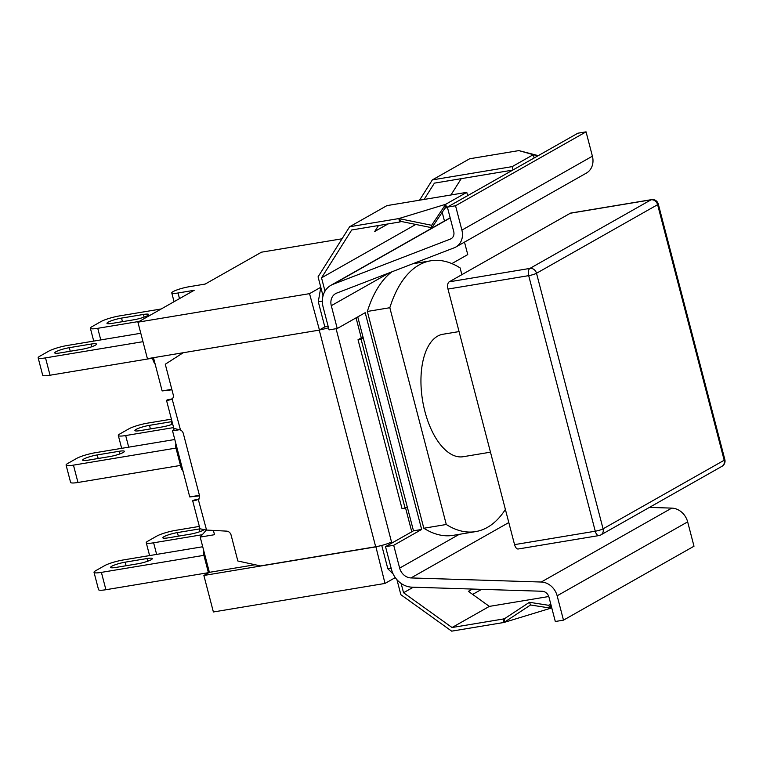 <?xml version="1.0" encoding="UTF-8"?>
<svg xmlns="http://www.w3.org/2000/svg" width="763" height="763" viewBox="0 0 763 763"><rect width="100%" height="100%" fill="white"/><g stroke="black" fill="none" stroke-linecap="round" stroke-linejoin="round"><path stroke-width="1.14" d="M570.314 213.239A5.97 2.966 -99.4 0 1 570.819 213.058L651.526 199.639A5.97 2.966 80.6 0 0 651.02 199.82L529.913 268.414A5.97 5.093 60.5 0 1 536.513 273.268A5.97 0.925 165.4 0 1 528.692 275.643L595.264 531.21A5.97 0.925 -14.6 0 0 603.075 528.835A5.97 5.093 60.5 0 1 600.91 534.873L722.017 466.288A5.97 5.093 -119.5 0 0 724.182 460.242A5.97 0.925 -14.6 0 0 724.85 459.584L658.278 204.026A5.97 0.925 165.4 0 1 657.611 204.675L724.182 460.242L603.075 528.835L536.513 273.268L657.611 204.675A5.97 5.093 -119.5 0 0 651.02 199.82L570.314 213.239L449.207 281.833L529.913 268.414A5.97 2.966 80.6 0 0 528.692 275.643L447.986 289.063A5.97 2.966 -99.4 0 1 449.207 281.833M514.558 544.629L595.264 531.21A5.97 2.966 80.6 0 0 598.945 535.569L518.239 548.988A5.97 2.966 -99.4 0 1 514.558 544.629L447.986 289.063M199.963 528.769L192.667 500.757L194.193 500.042C191.694 501.005 192.324 501.072 196.091 500.251L198.523 499.24A4.778 4.073 -119.5 0 0 199.372 495.12L183.32 433.508A4.778 4.073 -119.5 0 0 180.488 430.008L173.821 428.386L166.515 400.356M336.082 328.71L391.505 541.959A12.17 1.888 165.4 0 1 375.882 546.718A12.17 1.888 165.4 0 1 375.682 546.747L260.441 565.908L237.846 560.996L231.094 535.063A4.778 4.073 -119.5 0 0 226.64 531.134L206.554 530.066L199.973 528.788M166.525 400.365L168.041 399.64C165.542 400.604 166.172 400.68 169.939 399.85L172.371 398.839A4.778 4.073 -119.5 0 0 173.22 394.719L165.275 364.237L183.225 352.735M391.505 541.949L391.8 543.094M328.138 326.326L324.828 326.879L318.285 301.776L322.358 301.099M393.193 574.1L387.823 568.75L381.748 545.431M387.823 568.75L391.142 568.197M318.285 301.776L320.794 287.298M324.828 326.879L319.42 329.94A12.17 1.888 -14.6 0 0 328.51 327.737M169.939 399.85L172.409 398.791M168.041 399.64L171.284 399.106M172.133 398.973L180.488 430.008M196.091 500.251L198.561 499.193M194.193 500.042L197.436 499.507M198.285 499.374L206.554 530.066M171.933 389.798L162.137 390.933L153.477 357.685M162.137 390.933L171.809 389.33M213.392 530.428L214.508 534.701L200.202 537.085L206.353 530.075M395.282 577.62L385.01 583.437L213.382 611.974L203.874 575.464L209.386 572.336L200.202 537.085M209.386 572.336L255.08 564.744M319.42 329.94L309.53 293.65L320.718 287.308M179.505 298.619L178.037 292.992L194.183 290.302L137.903 322.177L147.412 358.686L319.039 330.16M385.01 583.437L375.882 546.718M337.236 328.519L329.063 329.874L323.121 307.06A21.478 18.341 60.5 0 1 330.923 285.305A21.478 18.341 60.5 0 1 333.011 284.322L450.418 239.057A7.163 6.114 -119.5 0 0 451.114 238.724A7.163 6.114 -119.5 0 0 453.718 231.475L447.376 207.126L455.549 205.762L461.892 230.121A16.71 14.268 60.5 0 1 455.816 247.031A16.71 14.268 60.5 0 1 454.195 247.803L336.788 293.068A11.931 10.186 -119.5 0 0 335.625 293.612A11.931 10.186 -119.5 0 0 331.295 305.696L337.236 328.519L365.191 312.687L421.653 529.455L393.698 545.287L399.65 568.111A11.931 10.186 -119.5 0 0 410.99 577.934L541.253 582.026A16.71 14.268 60.5 0 1 557.143 595.789L563.485 620.147L555.311 621.502L548.969 597.152A7.163 6.114 -119.5 0 0 542.159 591.249L411.896 587.157A21.478 18.341 60.5 0 1 391.476 569.465L385.525 546.651L393.698 545.287M451.858 263.597L467.748 254.594L464.495 242.119M455.816 247.031L586.337 173.115A16.71 14.268 -119.5 0 0 592.403 156.196L586.06 131.846L577.887 133.201L447.376 207.126M563.485 620.147L693.996 546.222L687.654 521.873A16.71 14.268 -119.5 0 0 671.764 508.11L649.408 507.405M490.475 452.173L463.189 456.713A62.061 30.844 -99.4 0 1 422.588 400.546A62.061 30.844 -99.4 0 1 442.836 334.27L459.068 331.581M505.392 509.426A137.989 68.575 -99.4 0 1 475.645 531.611A137.989 68.575 -99.4 0 1 446.288 524.496L389.826 307.718A137.989 68.575 -99.4 0 1 430.752 260.793A137.989 68.575 -99.4 0 1 460.108 267.918L461.863 274.661M475.645 531.611L453.174 535.349A137.989 68.575 -99.4 0 1 423.818 528.234L367.346 311.457L389.826 307.718M423.818 528.234L446.288 524.496M367.346 311.457A137.989 68.575 -99.4 0 1 391.877 271.828M548.339 605.259L550.886 608.178L530.552 604.983L529.436 602.293L548.339 605.259L549.999 604.754L550.886 608.178L504.019 622.455L504.791 618.526L529.436 602.293M530.552 604.983L504.019 622.455L503.132 619.031L504.791 618.526M548.778 596.513L489.35 606.394L468.387 591.354L472.431 589.065M481.596 589.351L472.65 594.415M396.97 579.737L400.861 594.692L451.696 631.154L504.019 622.455M550.886 608.178L551.716 607.701M549.999 604.754L550.829 604.286M503.132 619.031L452.049 627.52L489.35 606.394M534.129 157.989L533.27 154.689L537.972 155.805M538.268 155.642L518.84 150.597L469.655 158.771L432.344 179.896L512.183 166.63L513.041 169.93M512.183 166.63L533.27 154.689L518.84 150.597M431.877 227.746L444.924 208.223L445.687 204.293L431.648 225.304L431.877 227.746L401.367 221.489L398.82 218.571L445.687 204.293L446.574 207.717L444.924 208.223M431.648 225.304L398.82 218.571L349.626 226.754L318.066 276.826L323.035 295.891M401.367 221.489L399.707 221.995L398.82 218.571M387.909 223.96L374.795 231.38M419.555 200.202L432.344 179.896M512.726 170.111L434.414 183.13L424.133 199.439M467.633 195.652L466.775 192.352L386.927 205.619L349.626 226.754M388.024 223.941L374.757 231.456L378.496 225.524M450.933 194.985L461.214 178.676M442.187 212.305L444.457 221.003M445.687 204.293L466.775 192.352M446.574 207.717L447.404 207.24M325 291.161L321.528 277.846L351.695 229.978L399.707 221.995M321.528 277.846L415.806 224.446M413.317 587.205L403.551 592.737L401.128 583.437M452.049 627.52L403.551 592.737M363.255 337.999L407.242 506.861L405.077 508.082L361.09 339.23L363.255 337.999L357.761 316.893M356.054 317.856L361.271 337.895L358.028 339.735L402.015 508.587L405.077 508.082M363.15 337.589L361.271 337.895M361.09 339.23L358.028 339.735M405.534 507.824L411.772 531.782M407.242 506.861L413.479 530.819L385.525 546.651M586.06 131.846L455.549 205.762M413.479 530.819L421.653 529.455M139.267 321.404L97.75 328.309A14.325 2.222 165.4 0 1 90.377 328.243A14.325 2.222 165.4 0 1 91.98 326.669L100.954 321.585A14.325 2.222 165.4 0 1 119.696 315.872L161.222 308.977M143.406 314.461A10.262 1.593 165.4 0 1 148.69 314.509A10.262 1.593 165.4 0 1 144.054 317.141A10.262 1.593 165.4 0 1 134.107 319.735L112.247 323.369A10.262 1.593 165.4 0 1 106.963 323.321A10.262 1.593 165.4 0 1 111.598 320.689A10.262 1.593 165.4 0 1 121.546 318.104L143.406 314.461L144.102 317.131M173.611 427.585L125.685 435.549A14.325 2.222 165.4 0 1 118.313 435.492A14.325 2.222 165.4 0 1 119.915 433.918L128.89 428.835A14.325 2.222 165.4 0 1 147.631 423.122L171.417 419.164M172.705 424.123A10.262 1.593 165.4 0 1 162.042 426.975L140.182 430.609A10.262 1.593 165.4 0 1 134.898 430.57A10.262 1.593 165.4 0 1 139.534 427.929A10.262 1.593 165.4 0 1 149.481 425.344L171.341 421.71A10.262 1.593 165.4 0 1 172.047 421.596M202.29 534.71L153.621 542.798A14.325 2.222 165.4 0 1 146.248 542.731A14.325 2.222 165.4 0 1 147.85 541.167L156.825 536.084A14.325 2.222 165.4 0 1 175.566 530.371L199.353 526.413M203.502 530.075A10.262 1.593 165.4 0 1 189.977 534.224L168.118 537.858A10.262 1.593 165.4 0 1 162.834 537.81A10.262 1.593 165.4 0 1 167.469 535.178A10.262 1.593 165.4 0 1 177.417 532.593L199.277 528.959A10.262 1.593 165.4 0 1 199.992 528.845M154.097 362.511A9.547 6.59 -31.4 0 1 153.411 360.231A9.547 1.478 165.4 0 1 153.01 359.945A9.547 9.547 0 0 0 154.097 362.511L155.213 364.342M140.783 333.269L67.468 345.458A14.325 2.222 165.4 0 0 48.727 351.171L39.752 356.254A14.325 2.222 165.4 0 0 38.15 357.818L42.671 375.167A14.325 2.222 -14.6 0 0 50.034 375.224L45.522 357.885A14.325 2.222 165.4 0 1 38.15 357.818M152.552 358.19L50.034 375.224M142.977 341.681L45.522 357.885M81.879 349.311L60.019 352.945A10.262 1.593 165.4 0 1 54.736 352.897A10.262 1.593 165.4 0 1 59.371 350.265A10.262 1.593 165.4 0 1 69.319 347.68L91.178 344.046A10.262 1.593 165.4 0 1 96.462 344.094A10.262 1.593 165.4 0 1 91.827 346.726A10.262 1.593 165.4 0 1 81.879 349.311M182.033 469.75A9.547 6.59 -31.4 0 1 181.346 467.481A9.547 1.478 165.4 0 1 180.945 467.194A9.547 9.547 0 0 0 182.033 469.75L183.149 471.582M182.624 469.569L181.346 467.481L176.415 448.568A9.547 8.298 -169.6 0 1 175.862 444.161A9.547 9.547 0 0 0 176.015 448.282A9.547 1.478 -14.6 0 0 176.415 448.568L176.72 446.927M175.967 448.091L73.458 465.134A14.325 2.222 165.4 0 1 66.085 465.068A14.325 2.222 165.4 0 1 67.688 463.494L76.662 458.41A14.325 2.222 165.4 0 1 95.404 452.697L174.784 439.507M180.488 465.43L77.969 482.474L73.458 465.134M109.815 456.56L87.955 460.194A10.262 1.593 165.4 0 1 82.671 460.146A10.262 1.593 165.4 0 1 87.306 457.514A10.262 1.593 165.4 0 1 97.254 454.929L119.114 451.286A10.262 1.593 165.4 0 1 124.398 451.334A10.262 1.593 165.4 0 1 119.762 453.966A10.262 1.593 165.4 0 1 109.815 456.56M66.085 465.068L70.606 482.407A14.325 2.222 -14.6 0 0 77.969 482.474M208.757 572.698L204.36 555.817A9.547 8.298 -169.6 0 1 203.797 551.401A9.547 9.547 0 0 0 203.95 555.531A9.547 1.478 -14.6 0 0 204.36 555.817L204.656 554.167M203.902 555.34L101.393 572.374A14.325 2.222 165.4 0 1 94.021 572.317A14.325 2.222 165.4 0 1 95.623 570.743L104.598 565.66A14.325 2.222 165.4 0 1 123.339 559.947L202.72 546.747M208.423 572.679L105.904 589.723L101.393 572.374M137.75 563.8L115.89 567.434A10.262 1.593 165.4 0 1 110.606 567.395A10.262 1.593 165.4 0 1 115.242 564.754A10.262 1.593 165.4 0 1 125.189 562.169L147.049 558.535A10.262 1.593 165.4 0 1 152.333 558.583A10.262 1.593 165.4 0 1 147.698 561.215A10.262 1.593 165.4 0 1 137.75 563.8M94.021 572.317L98.541 589.656A14.325 2.222 -14.6 0 0 105.904 589.723M342.034 238.79L261.49 252.181L205.209 284.055L189.071 286.745A12.17 1.888 165.4 0 0 177.274 289.806A12.17 1.888 165.4 0 0 171.77 292.935L174.059 301.7M199.505 495.845L189.749 496.932L172.543 430.866L174.241 428.94M178.037 292.992A12.17 1.888 165.4 0 1 171.77 292.935M189.749 496.932L199.42 495.321M178.943 429.798L172.543 430.866M203.874 575.464L375.501 546.928M137.903 322.177L309.53 293.65M319.23 330.045L375.682 546.747M331.295 305.696L389.426 272.772M459.269 534.338L399.65 568.111M687.654 521.873L557.143 595.789M671.764 508.11L541.253 582.026M508.807 522.541L410.99 577.934M592.403 156.196L461.892 230.121M451.753 238.294L450.418 239.057M450.189 217.951L333.011 284.322M100.773 339.916L97.75 328.309M121.546 318.104L122.471 321.662M128.709 447.166L125.685 435.549M149.481 425.344L150.406 428.911M171.341 421.71L172.037 424.371M156.644 554.415L153.621 542.798M177.417 532.593L178.342 536.16M199.277 528.959L199.973 531.62M154.689 362.33L152.772 357.799M91.178 344.046L91.875 346.707M69.319 347.68L70.244 351.247M97.254 454.929L98.179 458.487M119.114 451.286L119.81 453.956M125.189 562.169L126.114 565.736M147.049 558.535L147.745 561.196M598.945 535.569A5.97 5.97 0 0 0 600.91 534.873M722.017 466.288A5.97 5.97 0 0 0 724.85 459.584M658.278 204.026A5.97 5.97 0 0 0 651.526 199.639M172.486 398.696L170.702 399.278L172.781 398.858M198.638 499.097L196.854 499.679L198.933 499.26M412.707 263.798L430.752 260.793M330.923 285.305L450.151 217.779M90.377 328.243L93.725 341.09M118.313 435.492L121.66 448.339M146.248 542.731L149.596 555.578M152.466 357.847L153.01 359.945M176.015 448.282L180.945 467.194M203.95 555.531L208.471 572.86"/></g></svg>
